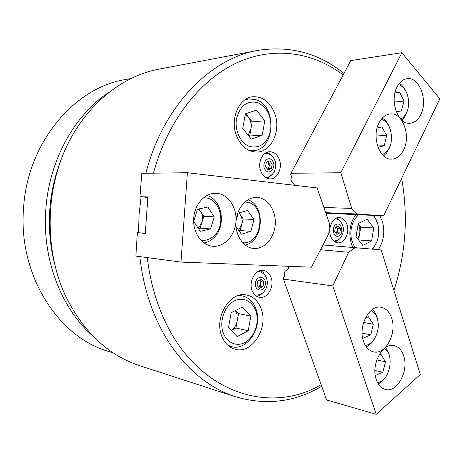 <?xml version="1.0" encoding="UTF-8"?>
<svg xmlns="http://www.w3.org/2000/svg" width="463" height="463" viewBox="0 0 463 463"><rect width="100%" height="100%" fill="white"/><g stroke="black" fill="none" stroke-linecap="round" stroke-linejoin="round"><path stroke-width="0.69" d="M378.317 249.65C383.775 241.2 385.135 231.813 382.397 221.476L379.828 215.7M355.688 214.664C349.854 223.276 348.413 232.958 351.359 243.717L352.904 247.491M261.034 308.439C258.059 300.881 253.192 296.384 246.42 294.948C230.001 290.909 213.715 317.78 221.899 336.479C224.723 343.297 229.11 347.545 235.054 349.229C252.161 354.519 268.968 327.364 261.034 308.439M346.995 224.584C345.479 220.313 342.985 217.992 339.524 217.616C333.001 216.875 327.596 227.871 330.582 235.991C332.087 240.118 334.5 242.398 337.811 242.838C344.46 243.758 349.935 232.744 346.995 224.584M339.981 221.123L336.699 218.09M271.04 277.383C269.478 273.367 266.937 271.052 263.418 270.433C255.57 268.881 248.382 281.51 252.121 290.532C253.649 294.37 256.08 296.633 259.402 297.327C267.411 299.15 274.721 286.464 271.04 277.383M265.287 275.618L263.302 272.585L260.646 270.542M274.918 113.962C270.357 102.161 263.013 96.42 252.879 96.738C239.163 97.641 229.908 118.696 236.298 135.231C240.76 146.227 247.618 151.835 256.867 152.055C271.306 152.096 281.139 130.879 274.918 113.962M279.432 159.787C277.418 154.549 274.171 151.858 269.686 151.714C262.614 151.604 257.434 162.53 260.663 170.945C262.654 175.998 265.791 178.649 270.068 178.903C277.308 179.25 282.621 168.283 279.432 159.787M272.342 156.511L269.9 153.861L266.96 152.292M147.292 257.607C149.601 277.268 154.26 295.62 161.274 312.658C193.32 391.739 268.17 416.029 321.16 384.66M393.915 290.446C405.825 253.741 408.401 216.366 401.641 178.307M139.814 256.618C142.129 277.366 147.002 296.708 154.439 314.637C171.854 356.753 202.372 385.997 235.042 396.6C265.658 405.738 294.555 402.295 321.739 386.281M256.693 50.623L159.359 69.08C121.462 75.909 84.451 105.911 64.785 150.504C45.229 195.097 45.345 251.039 64.722 294.132C82.373 330.964 107.248 354.785 139.351 365.591L140.422 365.938M343.928 73.49C318.949 53.222 290.44 45.496 258.406 50.299C210.752 57.962 162.924 105.905 145.874 173.272M141.07 196.798L139.079 214.722L138.466 232.756M343.164 74.937C313.399 52.354 274.391 45.86 237.311 62.592C200.398 79.486 167.583 120.664 153.467 173.174M147.176 206.984L145.967 223.756M267.446 178.446L272.655 174.019M256.878 296.43L260.009 295.244L262.77 292.911M335.16 242.016L338.8 239.435M60.219 162.044C54.518 177.207 51.052 193.071 49.819 209.635C48.586 227.339 49.975 244.609 53.992 261.445M93.381 336.555C61.527 309.105 41.93 259.321 45.831 209.351C49.095 160.493 74.45 115.16 108.707 92.397M130.549 78.623L126.249 79.404C75.162 86.865 27.52 142.037 23.561 208.02C17.918 274.455 57.869 336.688 107.908 351.238L108.927 351.562M376.286 379.631C378.178 384.973 381.165 388.237 385.257 389.424C397.075 393.237 409.095 370.828 403.667 355.85C401.739 350.132 398.55 346.735 394.106 345.647C382.629 342.336 370.666 364.676 376.286 379.631M363.513 341.318C365.608 347.198 368.936 350.711 373.496 351.851C385.534 355.179 397.098 333.296 391.669 318.22C389.533 311.935 385.986 308.289 381.032 307.27C369.352 304.486 357.893 326.299 363.513 341.318M283.431 279.12L332.758 285.902L376.222 414.321L326.635 399.974L283.431 279.12L283.206 277.65L284.647 275.977L284.143 273.158L285.04 271.335L288.09 268.986L288.542 268.077L288.206 266.277M332.758 285.902L348.622 252.289L355.011 247.67L381.171 249.893L420.329 374.503L376.222 414.321M323 244.95L355.011 247.67M320.529 249.713L348.622 252.289M267.377 161.761L268.262 162.519L269.148 166.321L268.413 168.133L267.452 169.036M267.579 161.68L269.535 164.093L268.754 168.549L271.44 168.503L268.1 169.834L265.525 166.674L266.312 162.177L269.669 160.864L272.221 164.029L271.44 168.503M268.754 168.549L267.469 169.064M269.535 164.093L272.221 164.029M375.215 374.943L375.487 375.383L382.791 372.287L385.534 361.858L381.026 354.403L378.838 355.289M377.519 382.565C389.719 381.622 395.089 354.536 384.359 348.477M385.482 347.649C387.624 350.034 389.036 353.188 389.707 357.106M385.743 376.963C383.619 380.273 381.113 382.554 378.225 383.821M374.949 370.441L382.791 372.287M376.795 359.919L385.534 361.858M365.342 345.386C373.085 344.704 379.625 332.561 378.04 322.132C377.189 316.443 374.903 312.531 371.181 310.389M374.787 338.25C372.536 342.417 369.682 345.253 366.227 346.752M362.442 336.786L363.345 338.123L370.799 334.813L373.305 324.193L368.409 316.75L365.365 318.046M372.455 309.434C375.209 312.05 376.975 315.714 377.75 320.419M363.611 322.462L373.305 324.193M362.13 333.146L370.799 334.813M358.165 224.005C359.705 226.801 360.208 229.989 359.664 233.572L357.708 238.833M358.426 214.78L354.733 218.958C349.368 229.139 349.536 238.717 355.243 247.688M371.899 249.106L374.989 245.326C380.69 236.587 379.724 221.621 372.999 215.405M376.598 242.218L372.727 249.175M371.61 240.922L373.763 227.964L367.153 219.248L358.246 223.525L356.035 236.691L362.795 245.367L371.61 240.922L358.599 239.95L360.735 227.206L358.183 223.889M374.139 215.457L377.785 223.936M360.735 227.206L373.763 227.964M249.91 146.592C260.403 148.53 267.313 143.16 270.635 130.468C271.955 117.11 267.683 107.85 257.827 102.682C247.283 100.216 240.204 105.495 236.576 118.516C234.324 130.456 240.719 143.698 249.91 146.592M244.684 99.996L249.007 98.862L256.328 99.805C277.852 106.664 274.75 150.996 252.763 150.614L248.602 150.203M252.208 121.885L248.093 116.67C250.697 120.201 251.646 124.287 250.94 128.928L252.208 121.885L264.801 120.797L256.485 110.125L245.384 113.84L242.734 128.454L251.264 139.097L262.232 135.155L264.801 120.797M248.967 136.232L249.667 135.983L250.94 128.928L248.116 135.167M245.326 114.158L248.093 116.67L245.755 113.713M249.667 135.983L262.232 135.155M235.407 310.557L237.039 314.365L237.218 320.813C236.361 325.095 234.353 328.302 231.193 330.437M256.473 313.162C253.88 302.148 243.735 296.233 234.573 300.84C225.371 305.273 219.624 319.412 222.576 330.686C225.394 342.03 235.991 347.429 244.921 342.498C253.898 337.73 259.199 324.112 256.473 313.162M237.71 295.724L242.161 295.869C249.528 297.553 254.401 302.785 256.786 311.564C261.78 329.274 246.414 351.174 231.5 346.642L227.536 345.016M231.222 330.466L235.933 328.012L238.503 313.619L235.551 310.488M237.143 336.607L248.255 330.732L250.853 316.073L242.409 307.021L231.159 312.704L228.485 327.63L237.143 336.607M238.503 313.619L250.853 316.073M235.933 328.012L248.255 330.732M382.479 154.769L387.323 151.083C395.165 142.1 391.252 121.381 381.188 119.338M382.235 118.106C385.43 120.021 387.867 123.158 389.557 127.528M390.205 145.758L386.524 153.074L383.601 155.875M378.005 147.275L384.232 145.677L386.709 135.41L381.888 126.914L377.073 128.054M376.054 136.006L386.709 135.41M377.548 145.967L384.232 145.677M238.786 212.951L240.118 214.467C242.08 217.483 242.612 220.903 241.715 224.734L238.538 230.192M242.583 242.681C260.686 245.384 267.041 209.021 249.65 202.811L245.089 201.827M247.925 199.79L248.556 200.033C265.947 206.249 263.256 241.848 245.147 245.049M239.035 230.892L240.181 230.545L243.243 218.93L239.006 212.887M236.026 226.656L241.385 234.209L250.859 231.338L253.95 219.537L247.641 210.439L238.098 213.142L236.026 220.978M240.181 230.545L250.859 231.338M243.243 218.93L253.95 219.537M400.848 119.176C406.416 115.779 408.991 109.528 408.574 100.425C407.481 91.952 404.124 86.656 398.487 84.526M407.191 111.415C406.016 115.154 404.234 118.059 401.843 120.131M396.293 111.757L401.334 110.958L404.031 101.102L399.627 92.27L394.956 92.913M399.343 83.386C402 84.995 404.158 87.548 405.82 91.043M394.227 102.039L404.031 101.102M396.154 111.392L401.334 110.958M198.407 228.531L200.138 228.126L201.978 222.188L199.281 226.847L198.014 227.946M200.739 240.094C205.96 240.939 210.613 239.29 214.705 235.146C227.217 223.172 219.121 196.052 203.274 197.938M206.839 195.502C221.945 199.113 226.575 225.394 214.421 237.206C211.388 240.361 207.91 242.276 203.986 242.948M198.367 209.062L200.612 211.452L198.94 208.94M203.813 216.262L200.612 211.452C202.615 214.693 203.072 218.27 201.978 222.188L203.813 216.262L214.259 216.846L207.794 207.03L197.469 209.259L193.661 221.482L200.288 231.321L210.555 228.907L214.259 216.846M200.138 228.126L210.555 228.907M259.598 279.982L261.138 281.654L260.356 286.169L258.678 287.008L260.75 283.912L259.616 279.97M257.833 280.856L261.213 279.183L263.794 282.042L263.013 286.568L259.639 288.264L257.04 285.405L257.833 280.856M261.138 281.654L263.794 282.042M260.356 286.169L263.013 286.568M336.387 226.864L337.359 228.768L337.4 230.667L335.976 233.236M335.999 233.271L337.052 232.762L337.747 228.577L336.358 226.876M336.879 234.371L334.645 231.581L335.351 227.362L338.279 225.956L340.496 228.751L339.801 232.947L336.879 234.371M337.747 228.577L340.496 228.751M337.052 232.762L339.801 232.947M420.757 114.668C428.269 100.662 419.426 76.586 407.174 78.693C403.018 79.271 399.644 82.026 397.057 86.951C389.36 100.899 398.151 124.912 410.004 123.251C414.495 122.817 418.083 119.958 420.757 114.668M403.603 149.971C411.132 135.85 402.66 112.347 390.245 113.944C385.638 114.419 381.9 117.365 379.035 122.788C371.32 136.816 379.695 160.244 391.686 159.127C396.669 158.832 400.64 155.782 403.603 149.971M294.37 185.269L294.15 184.019L291.464 181.27L290.833 179.337L291.736 176.577L290.55 174.719L290.984 173.272L350.78 60.584L401.884 52.713L340.809 172.745L290.984 173.272M401.884 52.713L439.85 98.845L383.584 215.862L325.894 213.246M383.584 215.862L357.401 213.999L351.735 208.437L340.809 172.745M323.892 207.459L351.735 208.437M325.697 212.667L357.401 213.999M217.124 193.36L215.885 193.279C204.935 192.834 194.524 204.339 193.673 218.322C192.677 232.299 201.486 245.135 212.395 246.206L213.333 246.281C224.659 246.953 235.065 235.291 235.974 221.441C237.044 207.598 228.415 194.454 217.124 193.36M257.798 197.504L256.757 197.435C246.559 196.972 236.807 208.095 235.98 221.603C235.013 235.106 243.197 247.479 253.365 248.44L254.152 248.504C264.668 249.129 274.374 237.866 275.248 224.509C276.278 211.157 268.285 198.517 257.798 197.504M187.399 172.722L317.126 187.943L329.494 223.623L328.771 233.809L311.477 267.186L180.992 262.081L135.867 256.091L137.332 233.039L137.552 232.698L145.278 233.398L147.894 196.925L140.139 196.711L139.971 196.341L141.817 173.324L187.399 172.722L180.992 262.081M145.289 233.178L137.552 232.698M147.859 197.423L140.139 196.711M272.261 160.597C267.776 154.555 260.6 164.556 265.484 170.124C270.039 176.085 277.065 166.113 272.261 160.597M255.512 282.748C253.851 291.042 264.136 292.969 265.299 284.681C266.977 276.504 256.751 274.38 255.512 282.748M338.829 235.893C344.194 233.572 341.613 221.603 336.329 224.41C330.895 226.702 333.551 238.798 338.829 235.893M139.351 365.591L235.042 396.6M113.308 352.945L107.908 351.238M265.056 153.346C268.17 153.38 270.768 154.625 272.846 157.084M265.507 177.485C274.542 177.445 278.876 164.33 273.077 157.374M249.8 150.747L252.763 150.614M245.789 99.25L248.753 98.891M238.989 295.325L241.952 295.834M228.56 345.907L231.5 346.642M255.119 295.145C261.531 295.261 265.542 291.921 267.157 285.115M267.163 285.098C267.903 277.783 265.05 273.164 258.597 271.249M335.328 218.796C338.922 219.265 341.486 221.835 343.014 226.505C344.715 231.824 340.623 239.539 337.62 240.164M333.892 241.142L337.313 240.32M215.573 193.274L215.885 193.279"/></g></svg>

